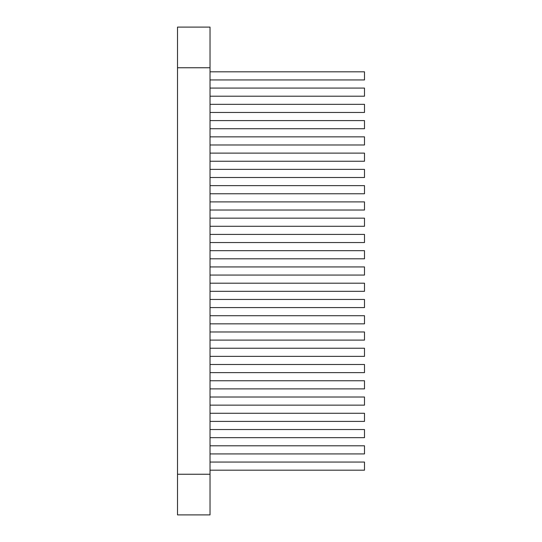 <?xml version="1.0" encoding="UTF-8"?>
<svg xmlns="http://www.w3.org/2000/svg" width="542" height="542" viewBox="0 0 542 542"><rect width="100%" height="100%" fill="white"/><g stroke="black" fill="none" stroke-linecap="round" stroke-linejoin="round"><path stroke-width="0.81" d="M210.025 27.1L210.025 67.75L177.505 67.75L177.505 27.1L210.025 27.1M210.025 474.25L210.025 514.9L177.505 514.9L177.505 474.25L210.025 474.25L210.025 67.75M364.495 356.365L210.025 356.365L364.495 356.365L364.495 348.235L210.025 348.235M364.495 307.585L210.025 307.585L364.495 307.585L364.495 299.455L210.025 299.455M210.025 275.065L364.495 275.065L364.495 266.935L210.025 266.935M364.495 291.325L210.025 291.325L364.495 291.325L364.495 283.195L210.025 283.195M364.495 323.845L210.025 323.845L364.495 323.845L364.495 315.715L210.025 315.715M364.495 340.105L210.025 340.105L364.495 340.105L364.495 331.975L210.025 331.975M210.025 429.535L364.495 429.535L364.495 437.665L210.025 437.665L364.495 437.665M210.025 177.505L364.495 177.505L364.495 169.375L210.025 169.375M210.025 226.285L364.495 226.285L364.495 218.155L210.025 218.155M210.025 161.245L364.495 161.245L364.495 153.115L210.025 153.115M210.025 128.725L364.495 128.725L364.495 120.595L210.025 120.595M210.025 88.075L364.495 88.075L364.495 96.205L210.025 96.205M210.025 144.985L364.495 144.985L364.495 136.855L210.025 136.855M210.025 104.335L364.495 104.335L364.495 112.465L210.025 112.465M210.025 201.895L364.495 201.895L364.495 210.025L210.025 210.025M210.025 193.765L364.495 193.765L364.495 185.635L210.025 185.635M210.025 258.805L364.495 258.805L364.495 250.675L210.025 250.675M210.025 234.415L364.495 234.415L364.495 242.545L210.025 242.545M364.495 405.145L210.025 405.145L364.495 405.145L364.495 397.015L210.025 397.015M364.495 421.405L210.025 421.405L364.495 421.405L364.495 413.275L210.025 413.275M364.495 372.625L210.025 372.625L364.495 372.625L364.495 364.495L210.025 364.495M364.495 388.885L210.025 388.885L364.495 388.885L364.495 380.755L210.025 380.755M364.495 453.925L210.025 453.925L364.495 453.925L364.495 445.795L210.025 445.795M364.495 470.185L210.025 470.185L364.495 470.185L364.495 462.055L210.025 462.055M210.025 71.815L364.495 71.815L364.495 79.945L210.025 79.945M177.505 474.25L177.505 67.75"/></g></svg>
